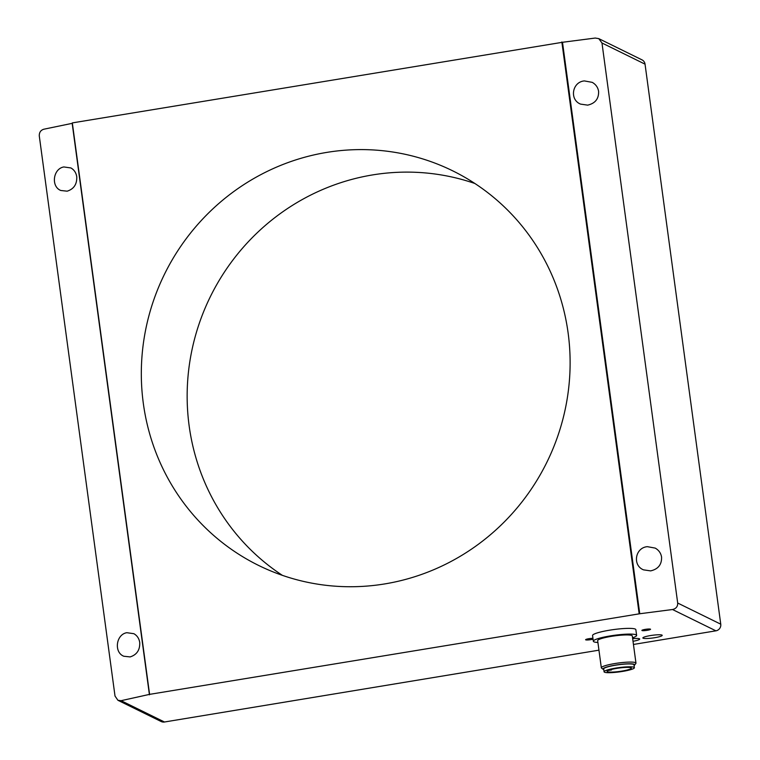 <?xml version="1.0" encoding="UTF-8"?>
<svg xmlns="http://www.w3.org/2000/svg" width="760" height="760" viewBox="0 0 760 760"><rect width="100%" height="100%" fill="white"/><g stroke="black" fill="none" stroke-linecap="round" stroke-linejoin="round"><path stroke-width="1.14" d="M584.383 80.921C572.175 81.89 569.25 99.664 580.564 104.111L587.66 105.136C595.184 103.407 598.842 98.828 598.605 91.399C597.958 87.419 595.84 84.407 592.23 82.355L584.383 80.921M63.878 166.953C53.067 168.644 50.749 186.599 60.828 190.494L67.155 191.178C73.862 189.05 77.064 184.233 76.751 176.738C76.114 172.748 74.166 169.822 70.898 167.95L63.878 166.953M126.844 632.7C116.043 634.381 113.715 652.346 123.804 656.241L130.121 656.915C136.838 654.788 140.04 649.981 139.726 642.485C139.089 638.495 137.132 635.559 133.874 633.697L126.844 632.7M647.349 546.668C635.142 547.637 632.225 565.411 643.539 569.857L650.626 570.883C658.16 569.154 661.808 564.575 661.58 557.146C660.934 553.166 658.806 550.145 655.206 548.102L647.349 546.668M384.883 583.899A219.877 213.066 116.2 0 1 258.78 565.516A219.877 213.066 116.2 0 1 144.276 337.354A219.877 213.066 116.2 0 1 326.553 152.437A219.877 213.066 116.2 0 1 452.656 170.81A219.877 213.066 116.2 0 1 567.159 398.981A219.877 213.066 116.2 0 1 384.883 583.899M474.876 183.493A219.877 213.066 -63.8 0 0 372.39 174.952A219.877 213.066 -63.8 0 0 192.622 346.94A219.877 213.066 -63.8 0 0 282.397 575.358M647.188 630.325A4.37 0.617 -7.7 0 1 641.886 630.439A4.37 0.617 -7.7 0 1 645.25 629.375A4.37 0.617 -7.7 0 1 650.541 629.261A4.37 0.617 -7.7 0 1 647.188 630.325M593.056 639.169A4.37 0.617 -7.7 0 1 590.919 639.625A4.37 0.617 -7.7 0 1 585.618 639.739A4.37 0.617 -7.7 0 1 588.981 638.675A4.37 0.617 -7.7 0 1 592.942 638.305M654.692 637.707A9.756 1.368 -7.7 0 1 642.865 637.953A9.756 1.368 -7.7 0 1 650.37 635.588A9.756 1.368 -7.7 0 1 662.197 635.341A9.756 1.368 -7.7 0 1 654.692 637.707M595.251 38.047L598.775 38.627L601.977 42.997L677.692 603.031C677.806 606.547 676.077 608.703 672.514 609.52L639.758 613.747L562.495 42.284L595.251 38.047M633.45 644.461L715.901 630.828A5.823 5.643 -63.8 0 0 720.755 624.188L645.04 64.153A5.823 5.643 -63.8 0 0 641.981 59.85L598.775 38.627M639.758 613.747L149.587 694.364L121.078 700.682L117.933 700.292L115.016 696.065L39.292 136.021C39.149 132.496 40.65 130.226 43.814 129.219L72.171 123.348L149.435 694.811M117.933 700.292L161.139 721.515A5.823 5.643 -63.8 0 0 164.483 722L598.956 650.17M632.662 638.685A9.756 1.368 -7.7 0 1 639.692 639.065A9.756 1.368 -7.7 0 1 633.014 641.288M149.587 694.364L72.323 122.901L562.495 42.284M639.112 613.434L561.849 41.962M597.911 642.475A21.84 3.068 -7.7 0 1 593.332 641.24A21.84 3.068 -7.7 0 1 604.105 637.07A21.84 3.068 -7.7 0 1 626.069 634.182A21.84 3.068 -7.7 0 1 636.623 635.389A21.84 3.068 -7.7 0 1 632.548 637.801M593.332 641.24L592.562 635.521A21.84 3.068 -7.7 0 1 603.336 631.361A21.84 3.068 -7.7 0 1 625.29 628.463A21.84 3.068 -7.7 0 1 635.854 629.669L636.623 635.389M634.6 665.076L635.835 663.489A17.471 2.46 172.3 0 0 635.968 663.119A17.471 2.46 172.3 0 0 627.522 662.15A17.471 2.46 172.3 0 0 609.957 664.468A17.471 2.46 172.3 0 0 601.331 667.803A17.471 2.46 172.3 0 0 601.559 668.116L603.174 669.322A16.017 2.252 -7.7 0 1 609.909 666.188A16.017 2.252 -7.7 0 1 626.971 663.86A16.017 2.252 -7.7 0 1 634.6 665.076A16.017 2.252 -7.7 0 1 634.087 665.503M601.331 667.803L597.664 640.651A17.471 2.46 -7.7 0 1 606.281 637.317A17.471 2.46 -7.7 0 1 623.846 635.008A17.471 2.46 -7.7 0 1 632.301 635.968L635.968 663.119M603.782 669.598A16.017 2.252 -7.7 0 1 603.174 669.322M604.077 671.792L603.697 668.933A15.285 2.147 -7.7 0 1 611.23 666.017A15.285 2.147 -7.7 0 1 626.601 663.993A15.285 2.147 -7.7 0 1 633.992 664.838L634.381 667.698A15.285 2.147 -7.7 0 1 626.838 670.614A15.285 2.147 -7.7 0 1 611.477 672.638A15.285 2.147 -7.7 0 1 604.077 671.792A15.285 2.147 -7.7 0 1 611.619 668.876A15.285 2.147 -7.7 0 1 626.99 666.852A15.285 2.147 -7.7 0 1 634.381 667.698M608.152 670.51L611.496 669.978L609.634 669.959A12.236 1.72 -7.7 0 1 623.029 667.593A12.236 1.72 -7.7 0 1 631.351 668.106A12.236 1.72 -7.7 0 1 619.457 671.45A12.236 1.72 -7.7 0 1 607.107 671.384A12.236 1.72 -7.7 0 1 608.152 670.51M601.977 42.997L645.04 64.153M720.755 624.188L677.692 603.031M672.514 609.52L715.901 630.828M164.483 722L121.078 700.682M611.496 669.978L611.429 669.446"/></g></svg>
